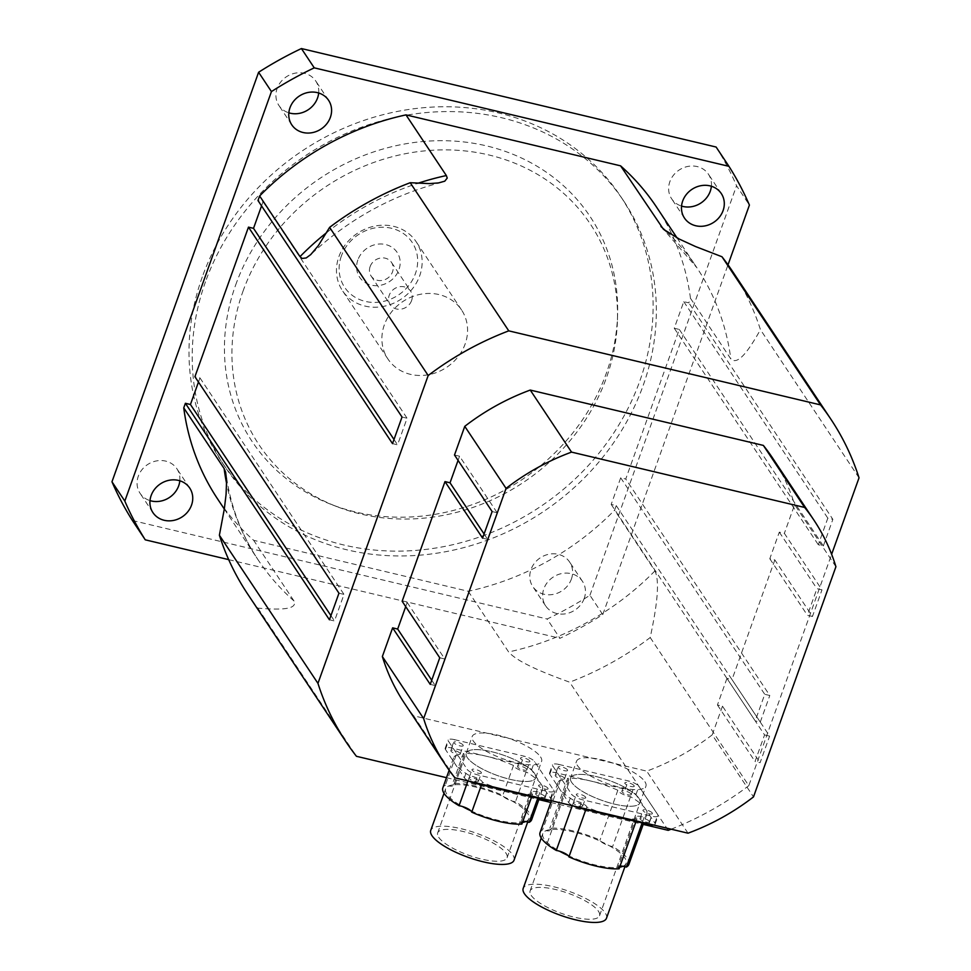 <?xml version="1.0" encoding="UTF-8"?>
<svg xmlns="http://www.w3.org/2000/svg" width="971" height="971" viewBox="0 0 971 971"><rect width="100%" height="100%" fill="white"/><g stroke="black" fill="none" stroke-linecap="round" stroke-linejoin="round"><path stroke-width="0.73" stroke-dasharray="4.86 3.64" d="M454.501 455.011L459.55 456.212L497.164 512.749L487.648 539.342L482.599 538.14M459.55 456.212L458.069 460.363M484.092 533.989L487.648 539.342M492.127 511.547L497.164 512.749M439.754 657.792L444.803 658.993L435.287 685.587L430.238 684.385M405.708 606.608L407.189 602.457L402.14 601.255M407.189 602.457L444.803 658.993M431.731 680.234L435.287 685.587M764.565 734.926L769.615 736.127L732 679.591L726.951 678.389L764.565 734.926L755.05 761.519L760.099 762.708L769.615 736.127M726.951 678.389L717.435 704.982L722.485 706.184L760.099 762.708M717.435 704.982L755.05 761.519M812.46 616.464L807.411 615.274L816.927 588.681L821.976 589.883L784.362 533.346L779.312 532.144L769.797 558.738L774.846 559.939L812.46 616.464L821.976 589.883M769.797 558.738L807.411 615.274M779.312 532.144L816.927 588.681M774.846 559.939L732 679.591M835.922 566.724L794.63 504.677L784.362 533.346M722.485 706.184L712.216 734.853L753.496 796.9M638.942 798.308A36.862 10.596 19.7 0 0 602.433 778.232A36.862 10.596 19.7 0 0 570.584 777.905A36.862 10.596 19.7 0 0 601.729 800.31A36.862 10.596 19.7 0 0 639.986 802.75A36.862 10.596 19.7 0 0 638.942 798.308A36.862 10.596 -160.3 0 1 639.986 802.75A36.862 10.596 -160.3 0 1 608.137 802.41A36.862 10.596 -160.3 0 1 571.628 782.323A36.862 10.596 -160.3 0 1 570.584 777.892A36.862 10.596 -160.3 0 1 602.445 778.232A36.862 10.596 -160.3 0 1 638.942 798.308M644.902 781.691A36.862 10.596 -160.3 0 1 645.946 786.122A36.862 10.596 -160.3 0 1 607.676 783.682A36.862 10.596 -160.3 0 1 576.531 761.276A36.862 10.596 -160.3 0 1 608.38 761.604A36.862 10.596 -160.3 0 1 644.902 781.691M534.608 773.535A36.862 10.596 19.7 0 0 498.087 753.447A36.862 10.596 19.7 0 0 466.238 753.12A36.862 10.596 19.7 0 0 497.383 775.526A36.862 10.596 19.7 0 0 535.652 777.965A36.862 10.596 19.7 0 0 534.608 773.535A36.862 10.596 -160.3 0 1 535.652 777.965A36.862 10.596 -160.3 0 1 503.791 777.637A36.862 10.596 -160.3 0 1 467.282 757.55A36.862 10.596 -160.3 0 1 466.238 753.12A36.862 10.596 -160.3 0 1 498.099 753.447A36.862 10.596 -160.3 0 1 534.608 773.535M540.556 756.919A36.862 10.596 -160.3 0 1 541.6 761.349A36.862 10.596 -160.3 0 1 503.33 758.909A36.862 10.596 -160.3 0 1 472.185 736.504A36.862 10.596 -160.3 0 1 504.034 736.831A36.862 10.596 -160.3 0 1 540.556 756.919M411.595 300.573A12.247 10.948 -33.6 0 1 401.569 309.057A12.247 10.948 -33.6 0 1 390.208 304.712A12.247 10.948 -33.6 0 1 389.225 295.269A12.247 10.948 -33.6 0 1 399.251 286.797A12.247 10.948 -33.6 0 1 410.612 291.13A12.247 10.948 -33.6 0 1 411.595 300.573M357.862 259.949A22.491 20.088 146.4 0 0 382.368 284.831A22.491 20.088 146.4 0 0 394.942 249.705A22.491 20.088 146.4 0 0 357.862 259.949M370.133 266.576A12.247 10.948 -33.6 0 1 380.159 258.104A12.247 10.948 -33.6 0 1 391.519 262.449A12.247 10.948 -33.6 0 1 387.38 278.349A12.247 10.948 -33.6 0 1 371.116 276.019A12.247 10.948 -33.6 0 1 370.133 266.576M202.271 276.99A239.594 214.045 146.4 0 0 221.582 461.674A239.594 214.045 146.4 0 0 539.621 507.153A239.594 214.045 146.4 0 0 620.53 196.227A239.594 214.045 146.4 0 0 398.292 111.264A239.594 214.045 146.4 0 0 202.271 276.99M235.686 284.928A203 181.359 -33.6 0 1 456.771 141.268A203 181.359 -33.6 0 1 617.605 314.228A203 181.359 -33.6 0 1 331.548 504.556A203 181.359 -33.6 0 1 235.686 284.928M242.968 291.3A199.055 177.827 -33.6 0 1 459.744 150.444A199.055 177.827 -33.6 0 1 617.447 320.029A199.055 177.827 -33.6 0 1 336.961 506.656A199.055 177.827 -33.6 0 1 242.968 291.3M384.334 324.872A44.229 39.52 146.4 0 0 387.902 358.967A44.229 39.52 146.4 0 0 446.611 367.366A44.229 39.52 146.4 0 0 461.553 309.955A44.229 39.52 146.4 0 0 420.516 294.274A44.229 39.52 146.4 0 0 384.334 324.872M179.817 480.766A22.115 19.76 146.4 0 0 176.904 468.787A22.115 19.76 146.4 0 0 156.38 460.946A22.115 19.76 146.4 0 0 138.295 476.239A22.115 19.76 146.4 0 0 140.067 493.292A22.115 19.76 146.4 0 0 149.995 500.611M711.379 186.238A22.115 19.76 146.4 0 0 708.454 174.258A22.115 19.76 146.4 0 0 687.941 166.417A22.115 19.76 146.4 0 0 669.844 181.711A22.115 19.76 146.4 0 0 671.629 198.764A22.115 19.76 146.4 0 0 681.557 206.083M584.239 598.391A22.115 19.76 -33.6 0 1 566.142 613.696A22.115 19.76 -33.6 0 1 545.629 605.855A22.115 19.76 -33.6 0 1 553.094 577.15A22.115 19.76 -33.6 0 1 582.454 581.35A22.115 19.76 -33.6 0 1 584.239 598.391M571.385 579.092A22.115 19.76 146.4 0 0 569.613 562.039A22.115 19.76 146.4 0 0 549.088 554.198A22.115 19.76 146.4 0 0 531.003 569.504A22.115 19.76 146.4 0 0 532.776 586.545A22.115 19.76 146.4 0 0 553.3 594.386A22.115 19.76 146.4 0 0 571.385 579.092M318.67 92.985A22.115 19.76 146.4 0 0 315.745 81.006A22.115 19.76 146.4 0 0 295.233 73.153A22.115 19.76 146.4 0 0 277.136 88.458A22.115 19.76 146.4 0 0 278.92 105.499A22.115 19.76 146.4 0 0 288.848 112.83M341.367 256.041A40.551 36.218 146.4 0 0 385.572 300.889A40.551 36.218 146.4 0 0 408.245 237.567A40.551 36.218 146.4 0 0 341.367 256.041M338.915 256.611A44.229 39.52 -33.6 0 1 375.109 226.025A44.229 39.52 -33.6 0 1 416.134 241.706A44.229 39.52 -33.6 0 1 401.193 299.104A44.229 39.52 -33.6 0 1 342.484 290.705A44.229 39.52 -33.6 0 1 338.915 256.611M602.773 614.582L589.931 595.272A346.489 309.543 -33.6 0 1 547.122 619L559.964 638.299A346.489 309.543 146.4 0 0 602.773 614.582L728.007 264.828M716.113 147.034A346.489 309.543 -33.6 0 1 736.552 185.764L749.406 205.075M589.931 595.272L736.552 185.764M132.42 520.517L547.122 619M205.476 281.821A239.594 214.045 146.4 0 0 224.787 466.505A239.594 214.045 146.4 0 0 542.838 511.984A239.594 214.045 146.4 0 0 623.746 201.046A239.594 214.045 146.4 0 0 401.509 116.095A239.594 214.045 146.4 0 0 205.476 281.821M228.695 559.636L559.964 638.299M198.472 382.064L199.965 377.901L194.916 376.712M261.551 205.901L263.032 201.75L257.983 200.548M656.53 207.078A263.554 235.455 -33.6 0 1 690.466 298.279L688.827 302.855L683.778 301.665L674.25 328.247L679.299 329.448L625.749 479.019L620.7 477.817L611.184 504.41L616.233 505.612L614.594 510.188A263.554 235.455 -33.6 0 1 468.24 591.278L253.649 540.313A263.554 235.455 -33.6 0 1 217.686 499.082M468.24 591.278L508.622 651.954C517.895 662.635 546.333 673.728 569.649 682.188A291.203 260.155 146.4 0 0 650.218 637.546C655.328 613.32 660.753 583.486 654.964 570.875L614.594 510.188M690.466 298.279L730.835 358.954C738.446 366.48 750.717 346.926 760.451 329.667A291.203 260.155 146.4 0 0 732.365 271.14M247.484 593.767A291.203 260.155 146.4 0 0 257.873 608.149C276.553 609.654 298.146 610.456 294.019 601L253.649 540.313M257.873 608.149L356.442 756.3M650.218 637.546L748.799 785.685L831.625 554.332M671.179 829.185A291.203 260.155 146.4 0 0 748.799 785.685M668.218 830.339L569.649 682.188M446.478 777.674L538.856 799.619M550.824 802.459L643.203 824.391M263.032 201.75L407.08 418.234L397.564 444.827L392.515 443.626M393.995 439.475L397.564 444.827M402.03 417.032L407.08 418.234M679.299 329.448L823.347 545.933L818.298 544.731L827.814 518.15L832.863 519.351L688.827 302.855M674.25 328.247L818.298 544.731M683.778 301.665L827.814 518.15M823.347 545.933L832.863 519.351M611.184 504.41L755.22 720.895L764.747 694.301L769.797 695.503L625.749 479.019M620.7 477.817L764.747 694.301M616.233 505.612L760.269 722.096L755.22 720.895M760.269 722.096L769.797 695.503M338.964 593.196L344.001 594.398L334.485 620.979L329.436 619.789M199.965 377.901L344.001 594.398M330.929 615.626L334.485 620.979M859.032 477.817L760.451 329.667M712.216 734.853A221.17 197.586 -33.6 0 1 646.735 771.132L413.634 715.785A221.17 197.586 -33.6 0 1 404.361 703.113M772.625 458.081A221.17 197.586 -33.6 0 1 794.63 504.677M688.014 833.191L646.735 771.132M413.634 715.785L454.914 777.832M622.957 866.278A44.229 12.72 19.7 0 0 626.101 863.401A44.229 12.72 19.7 0 0 609.29 845.729A9.212 2.646 -160.3 0 1 600.903 841.469A44.229 12.72 19.7 0 0 550.763 829.562A9.212 2.646 -160.3 0 1 550.727 830.023A9.212 2.646 -160.3 0 1 545.957 830.691A44.229 12.72 19.7 0 0 542.813 833.579A44.229 12.72 19.7 0 0 559.624 851.239M628.88 864.396A47.178 13.57 19.7 0 0 612.652 846.53A9.212 2.646 -160.3 0 1 609.29 845.729A44.229 12.72 19.7 0 0 600.903 841.469A9.212 2.646 -160.3 0 1 599.993 840.097A47.178 13.57 19.7 0 0 549.829 828.178A9.212 2.646 -160.3 0 1 550.763 829.562A44.229 12.72 19.7 0 0 545.957 830.691A9.212 2.646 -160.3 0 1 542.595 829.889A47.178 13.57 19.7 0 0 540.046 832.584M568.023 855.5A44.229 12.72 19.7 0 0 618.163 867.406A9.212 2.646 -160.3 0 1 618.187 866.945A9.212 2.646 -160.3 0 1 620.056 866.083M619.097 868.79A9.212 2.646 -160.3 0 1 618.163 867.406A44.229 12.72 19.7 0 0 619.668 867.2M606.474 918.238A44.229 12.72 19.7 0 0 589.664 900.578A44.229 12.72 19.7 0 0 547.887 885.528A44.229 12.72 19.7 0 0 523.187 888.416M531.161 895.335A36.862 10.596 19.7 0 0 567.671 915.422A36.862 10.596 19.7 0 0 599.532 915.75A36.862 10.596 19.7 0 0 568.399 893.344A36.862 10.596 19.7 0 0 530.117 890.905A36.862 10.596 19.7 0 0 531.161 895.335M567.683 778.317A9.212 2.646 -160.3 0 1 568.581 780.174A9.212 2.646 -160.3 0 1 560.449 780.041A47.178 13.57 19.7 0 0 557.888 782.723A47.178 13.57 19.7 0 0 559.223 788.403A47.178 13.57 19.7 0 0 574.116 800.59A9.212 2.646 -160.3 0 1 586.775 807.022A47.178 13.57 19.7 0 0 614.06 816.283A47.178 13.57 19.7 0 0 636.94 818.941A9.212 2.646 -160.3 0 1 636.041 817.084A9.212 2.646 -160.3 0 1 644.174 817.218A47.178 13.57 19.7 0 0 646.735 814.535A47.178 13.57 19.7 0 0 645.399 808.855A47.178 13.57 19.7 0 0 630.507 796.669A9.212 2.646 -160.3 0 1 617.847 790.236A47.178 13.57 19.7 0 0 590.574 780.975A47.178 13.57 19.7 0 0 567.683 778.317L549.829 828.178M617.847 790.236L599.993 840.097M560.449 780.041L542.595 829.889M574.116 800.59L572.283 805.699M586.775 807.022L585.865 809.583M636.94 818.941L636.029 821.502M644.174 817.218L642.134 822.947M630.507 796.669L612.652 846.53M653.532 824.998A9.212 2.646 19.7 0 0 655.109 824.173A9.212 2.646 19.7 0 0 654.842 823.068L635.944 794.654A9.212 2.646 19.7 0 0 625.239 789.217L555.898 772.746A9.212 2.646 19.7 0 0 549.513 773.086A9.212 2.646 19.7 0 0 549.78 774.19L568.678 802.604A9.212 2.646 19.7 0 0 573.533 806.003M564.454 778.147A4.976 1.432 19.7 0 0 559.527 775.428A4.976 1.432 19.7 0 0 555.218 775.392A4.976 1.432 19.7 0 0 559.43 778.414A4.976 1.432 19.7 0 0 564.588 778.742A4.976 1.432 19.7 0 0 564.454 778.147M582.612 805.445A4.976 1.432 19.7 0 0 577.684 802.738A4.976 1.432 19.7 0 0 573.388 802.689A4.976 1.432 19.7 0 0 577.587 805.712A4.976 1.432 19.7 0 0 582.758 806.039A4.976 1.432 19.7 0 0 582.612 805.445M649.259 821.272A4.976 1.432 19.7 0 0 644.331 818.565A4.976 1.432 19.7 0 0 640.035 818.517A4.976 1.432 19.7 0 0 644.234 821.539A4.976 1.432 19.7 0 0 649.405 821.867A4.976 1.432 19.7 0 0 649.259 821.272M631.101 793.975A4.976 1.432 19.7 0 0 626.174 791.256A4.976 1.432 19.7 0 0 621.865 791.219A4.976 1.432 19.7 0 0 626.064 794.242A4.976 1.432 19.7 0 0 631.235 794.569A4.976 1.432 19.7 0 0 631.101 793.975M634.075 785.66A4.976 1.432 -160.3 0 1 634.209 786.255A4.976 1.432 -160.3 0 1 629.05 785.927A4.976 1.432 -160.3 0 1 624.838 782.905A4.976 1.432 -160.3 0 1 629.147 782.954A4.976 1.432 -160.3 0 1 634.075 785.66M652.233 812.958A4.976 1.432 -160.3 0 1 652.378 813.564A4.976 1.432 -160.3 0 1 647.208 813.237A4.976 1.432 -160.3 0 1 643.008 810.202A4.976 1.432 -160.3 0 1 647.305 810.251A4.976 1.432 -160.3 0 1 652.233 812.958M585.598 797.142A4.976 1.432 -160.3 0 1 585.731 797.737A4.976 1.432 -160.3 0 1 580.561 797.409A4.976 1.432 -160.3 0 1 576.361 794.375A4.976 1.432 -160.3 0 1 580.658 794.424A4.976 1.432 -160.3 0 1 585.598 797.142M567.428 769.833A4.976 1.432 -160.3 0 1 567.562 770.428A4.976 1.432 -160.3 0 1 562.403 770.1A4.976 1.432 -160.3 0 1 558.191 767.078A4.976 1.432 -160.3 0 1 562.5 767.126A4.976 1.432 -160.3 0 1 567.428 769.833M558.871 764.432L628.213 780.902A9.212 2.646 -160.3 0 1 638.918 786.352L657.816 814.754A9.212 2.646 -160.3 0 1 658.083 815.858A9.212 2.646 -160.3 0 1 651.699 816.198L582.357 799.74A9.212 2.646 -160.3 0 1 571.652 794.29L552.754 765.888A9.212 2.646 -160.3 0 1 552.499 764.784A9.212 2.646 -160.3 0 1 558.871 764.432L555.898 772.746M525.76 821.551A44.229 12.72 19.7 0 0 528.904 818.674A44.229 12.72 19.7 0 0 512.093 801.014A9.212 2.646 -160.3 0 1 503.694 796.742A44.229 12.72 19.7 0 0 453.554 784.835A9.212 2.646 -160.3 0 1 453.53 785.308A9.212 2.646 -160.3 0 1 448.76 785.976A44.229 12.72 19.7 0 0 445.616 788.853A44.229 12.72 19.7 0 0 462.427 806.513M531.683 819.67A47.178 13.57 19.7 0 0 515.455 801.803A9.212 2.646 -160.3 0 1 512.093 801.014A44.229 12.72 19.7 0 0 503.694 796.742A9.212 2.646 -160.3 0 1 502.796 795.37A47.178 13.57 19.7 0 0 452.632 783.463A9.212 2.646 -160.3 0 1 453.554 784.835A44.229 12.72 19.7 0 0 448.76 785.976A9.212 2.646 -160.3 0 1 445.398 785.175A47.178 13.57 19.7 0 0 442.837 787.857M470.814 810.785A44.229 12.72 19.7 0 0 520.966 822.692A9.212 2.646 -160.3 0 1 520.99 822.219A9.212 2.646 -160.3 0 1 522.859 821.369M521.888 824.076A9.212 2.646 -160.3 0 1 520.966 822.692A44.229 12.72 19.7 0 0 522.459 822.486M514.023 860.221A44.229 12.72 19.7 0 0 497.213 842.561A44.229 12.72 19.7 0 0 455.448 827.51A44.229 12.72 19.7 0 0 430.736 830.399M438.722 837.318A36.862 10.596 19.7 0 0 475.232 857.405A36.862 10.596 19.7 0 0 507.093 857.733A36.862 10.596 19.7 0 0 475.96 835.327A36.862 10.596 19.7 0 0 437.678 832.887A36.862 10.596 19.7 0 0 438.722 837.318M463.337 753.545A9.212 2.646 -160.3 0 1 464.235 755.389A9.212 2.646 -160.3 0 1 456.103 755.256A47.178 13.57 19.7 0 0 453.554 757.95A47.178 13.57 19.7 0 0 454.889 763.619A47.178 13.57 19.7 0 0 469.782 775.805A9.212 2.646 -160.3 0 1 482.429 782.25A47.178 13.57 19.7 0 0 509.714 791.499A47.178 13.57 19.7 0 0 532.606 794.157A9.212 2.646 -160.3 0 1 531.695 792.312A9.212 2.646 -160.3 0 1 539.84 792.445A47.178 13.57 19.7 0 0 542.388 789.751A47.178 13.57 19.7 0 0 541.053 784.083A47.178 13.57 19.7 0 0 526.161 771.896A9.212 2.646 -160.3 0 1 513.501 765.451A47.178 13.57 19.7 0 0 486.228 756.203A47.178 13.57 19.7 0 0 463.337 753.545L452.632 783.463M513.501 765.451L502.796 795.37M456.103 755.256L445.398 785.175M469.782 775.805L467.949 780.927M482.429 782.25L481.519 784.811M532.606 794.157L531.683 796.718M539.84 792.445L537.788 798.162M526.161 771.896L515.455 801.803M549.198 800.225A9.212 2.646 19.7 0 0 550.763 799.388A9.212 2.646 19.7 0 0 550.508 798.283L531.598 769.882A9.212 2.646 19.7 0 0 520.893 764.432L451.551 747.973A9.212 2.646 19.7 0 0 445.179 748.313A9.212 2.646 19.7 0 0 445.434 749.418L464.332 777.82A9.212 2.646 19.7 0 0 469.199 781.218M460.108 753.362A4.976 1.432 19.7 0 0 455.181 750.656A4.976 1.432 19.7 0 0 450.884 750.607A4.976 1.432 19.7 0 0 455.083 753.63A4.976 1.432 19.7 0 0 460.254 753.969A4.976 1.432 19.7 0 0 460.108 753.362M478.278 780.672A4.976 1.432 19.7 0 0 473.35 777.953A4.976 1.432 19.7 0 0 469.042 777.917A4.976 1.432 19.7 0 0 473.253 780.939A4.976 1.432 19.7 0 0 478.412 781.267A4.976 1.432 19.7 0 0 478.278 780.672M544.913 796.499A4.976 1.432 19.7 0 0 539.985 793.78A4.976 1.432 19.7 0 0 535.689 793.744A4.976 1.432 19.7 0 0 539.888 796.766A4.976 1.432 19.7 0 0 545.059 797.094A4.976 1.432 19.7 0 0 544.913 796.499M526.755 769.19A4.976 1.432 19.7 0 0 521.828 766.483A4.976 1.432 19.7 0 0 517.519 766.435A4.976 1.432 19.7 0 0 521.73 769.457A4.976 1.432 19.7 0 0 526.889 769.797A4.976 1.432 19.7 0 0 526.755 769.19M529.729 760.888A4.976 1.432 -160.3 0 1 529.875 761.482A4.976 1.432 -160.3 0 1 524.704 761.155A4.976 1.432 -160.3 0 1 520.505 758.133A4.976 1.432 -160.3 0 1 524.801 758.169A4.976 1.432 -160.3 0 1 529.729 760.888M547.899 788.185A4.976 1.432 -160.3 0 1 548.032 788.78A4.976 1.432 -160.3 0 1 542.862 788.452A4.976 1.432 -160.3 0 1 538.662 785.43A4.976 1.432 -160.3 0 1 542.971 785.478A4.976 1.432 -160.3 0 1 547.899 788.185M481.252 772.358A4.976 1.432 -160.3 0 1 481.385 772.952A4.976 1.432 -160.3 0 1 476.227 772.625A4.976 1.432 -160.3 0 1 472.015 769.602A4.976 1.432 -160.3 0 1 476.324 769.651A4.976 1.432 -160.3 0 1 481.252 772.358M463.082 745.06A4.976 1.432 -160.3 0 1 463.228 745.655A4.976 1.432 -160.3 0 1 458.057 745.327A4.976 1.432 -160.3 0 1 453.858 742.305A4.976 1.432 -160.3 0 1 458.154 742.342A4.976 1.432 -160.3 0 1 463.082 745.06M454.537 739.659L523.867 756.13A9.212 2.646 -160.3 0 1 534.584 761.567L553.482 789.981A9.212 2.646 -160.3 0 1 553.737 791.086A9.212 2.646 -160.3 0 1 547.353 791.426L478.023 774.955A9.212 2.646 -160.3 0 1 467.306 769.518L448.408 741.104A9.212 2.646 -160.3 0 1 448.153 739.999A9.212 2.646 -160.3 0 1 454.537 739.659L451.551 747.973M654.964 570.875A263.554 235.455 -33.6 0 1 508.622 651.954M666.64 231.753A263.554 235.455 -33.6 0 1 696.911 267.765A263.554 235.455 -33.6 0 1 730.835 358.954M326.705 232.567A263.554 235.455 -33.6 0 1 417.797 183.313M294.019 601A263.554 235.455 -33.6 0 1 258.055 559.757A263.554 235.455 -33.6 0 1 226.631 483.667M625.239 789.217L628.213 780.902M635.944 794.654L638.918 786.352M654.842 823.068L657.816 814.754M648.944 823.906L651.699 816.198M579.602 807.447L582.357 799.74M568.678 802.604L571.652 794.29M549.78 774.19L552.754 765.888M520.893 764.432L523.867 756.13M531.598 769.882L534.584 761.567M550.508 798.283L553.482 789.981M544.597 799.133L547.353 791.426M475.256 782.662L478.023 774.955M464.332 777.82L467.306 769.518M445.434 749.418L448.408 741.104M530.117 890.905L576.531 761.276M599.532 915.75L645.946 786.122M437.678 832.887L472.197 736.504M507.093 857.733L541.6 761.349M391.519 262.449L410.612 291.13M371.116 276.019L390.208 304.712M152.92 512.591L140.067 493.292M189.746 488.097L176.904 468.787M684.47 218.062L671.629 198.764M721.295 193.557L708.454 174.258M545.629 605.855L532.788 586.545M582.454 581.35L569.613 562.039M291.761 124.81L278.92 105.499M328.586 100.304L315.745 81.006M461.553 309.955L416.134 241.706M387.902 358.967L342.484 290.705M623.746 201.046L620.53 196.227M224.787 466.505L221.582 461.674M677.054 237.919L696.911 267.765L663.399 229.217M441.611 182.317C392.223 195.183 348.589 219.276 310.732 254.596M224.301 509.022L258.055 559.757C241.257 534.426 230.625 506.219 226.17 475.122M617.447 320.029L617.605 314.228M336.961 506.656L331.548 504.556M542.813 833.579L541.223 838.022M626.101 863.401L624.923 866.69M568.581 780.174L550.727 830.023M557.888 782.723L551.443 800.747M636.041 817.084L618.187 866.945M646.735 814.535L643.591 823.299M631.235 794.569L634.209 786.255M621.865 791.219L624.838 782.905M649.405 821.867L652.378 813.564M640.035 818.517L643.008 810.202M582.758 806.039L585.731 797.737M573.388 802.689L576.361 794.375M564.588 778.742L567.562 770.428M555.218 775.392L558.191 767.078M655.109 824.173L658.083 815.858M549.513 773.086L552.499 764.784M445.616 788.853L444.026 793.295M528.904 818.674L527.726 821.964M464.235 755.389L453.53 785.308M453.554 757.95L449.148 770.234M531.695 792.312L520.99 822.219M542.388 789.751L539.257 798.514M526.889 769.797L529.875 761.482M517.519 766.435L520.505 758.133M545.059 797.094L548.032 788.78M535.689 793.744L538.662 785.43M478.412 781.267L481.385 772.952M469.042 777.917L472.015 769.602M460.254 753.969L463.228 745.655M450.884 750.607L453.858 742.305M550.763 799.388L553.737 791.086M445.179 748.313L448.153 739.999"/><path stroke-width="1.46" d="M458.069 460.363L450.034 482.805L484.092 533.989M450.034 482.805L444.985 481.604L482.599 538.14L492.127 511.547L454.501 455.011L464.769 426.342L506.061 488.389L423.647 718.576L382.356 656.517L392.624 627.849L397.673 629.05L405.708 606.608M444.985 481.604L402.14 601.255L439.754 657.792L430.238 684.385L392.624 627.849M397.673 629.05L431.731 680.234M382.356 656.517A221.17 197.586 -33.6 0 0 404.361 703.113L445.653 765.16A221.17 197.586 -33.6 0 0 454.914 777.832L688.014 833.191A221.17 197.586 -33.6 0 0 753.496 796.9L835.922 566.724A221.17 197.586 -33.6 0 0 813.916 520.128A221.17 197.586 -33.6 0 0 804.643 507.457L571.543 452.11L530.251 390.063L763.352 445.41A221.17 197.586 -33.6 0 1 772.625 458.081L813.916 520.128M191.53 505.138A22.115 19.76 -33.6 0 1 173.433 520.444A22.115 19.76 -33.6 0 1 152.92 512.591A22.115 19.76 -33.6 0 1 160.385 483.898A22.115 19.76 -33.6 0 1 189.746 488.097A22.115 19.76 -33.6 0 1 191.53 505.138M149.995 500.611A22.115 19.76 146.4 0 0 178.676 485.84A22.115 19.76 146.4 0 0 179.817 480.766M723.079 210.61A22.115 19.76 -33.6 0 1 704.982 225.903A22.115 19.76 -33.6 0 1 684.47 218.062A22.115 19.76 -33.6 0 1 691.947 189.357A22.115 19.76 -33.6 0 1 721.295 193.557A22.115 19.76 -33.6 0 1 723.079 210.61M681.557 206.083A22.115 19.76 146.4 0 0 710.238 191.299A22.115 19.76 146.4 0 0 711.379 186.238M330.371 117.357A22.115 19.76 -33.6 0 1 312.274 132.651A22.115 19.76 -33.6 0 1 291.761 124.81A22.115 19.76 -33.6 0 1 299.238 96.105A22.115 19.76 -33.6 0 1 328.586 100.304A22.115 19.76 -33.6 0 1 330.371 117.357M288.848 112.83A22.115 19.76 146.4 0 0 317.529 98.047A22.115 19.76 146.4 0 0 318.67 92.985M271.443 91.577L258.602 72.267A346.489 309.543 -33.6 0 1 301.411 48.55L314.252 67.849A346.489 309.543 146.4 0 0 271.443 91.577L124.822 501.085A346.489 309.543 146.4 0 0 145.262 539.827L132.42 520.517A346.489 309.543 -33.6 0 1 111.968 481.774L124.822 501.085M728.007 264.828L749.406 205.075A346.489 309.543 146.4 0 0 728.954 166.332L716.113 147.034L301.411 48.55M728.954 166.332L314.252 67.849M258.602 72.267L111.968 481.774M145.262 539.827L228.695 559.636M224.301 509.022L217.686 499.082A263.554 235.455 -33.6 0 1 183.75 407.881L185.388 403.293L329.436 619.789L338.964 593.196L194.916 376.712L248.467 227.141L253.516 228.343L261.551 205.901M248.467 227.141L392.515 443.626L402.03 417.032L257.983 200.548L259.633 195.972A263.554 235.455 -33.6 0 1 405.975 114.881L620.578 165.835A263.554 235.455 -33.6 0 1 656.53 207.078L677.054 237.919M185.388 403.293L190.437 404.494L198.472 382.064M831.625 554.332L859.032 477.817A291.203 260.155 146.4 0 0 830.933 419.29L732.365 271.14A291.203 260.155 146.4 0 0 721.975 256.757L695.576 246.561L679.287 239.072L663.399 229.217L620.578 165.835M405.975 114.881L446.344 175.557L447.243 178.069L444.754 181.189L438.504 182.924L429.437 183.604L410.199 182.718A291.203 260.155 146.4 0 0 329.618 227.36L318.282 245.699L310.732 254.596L306.205 257.946L302.139 258.456L300.003 256.647L259.633 195.972M183.75 407.881L224.131 468.556L225.612 472.197L226.595 480.147L226.073 494.47L224.313 508.998L219.385 535.227A291.203 260.155 146.4 0 0 247.484 593.767L346.052 741.905A291.203 260.155 146.4 0 0 356.442 756.3L446.478 777.674M329.618 227.36L428.187 375.51L317.954 683.378A291.203 260.155 146.4 0 0 346.052 741.905M317.954 683.378L219.385 535.227M643.203 824.391L668.218 830.339A291.203 260.155 146.4 0 0 671.179 829.185M538.856 799.619L550.824 802.459M253.516 228.343L393.995 439.475M190.437 404.494L330.929 615.626M721.975 256.757L820.544 404.895L508.768 330.856L410.199 182.718M830.933 419.29A291.203 260.155 146.4 0 0 820.544 404.895M508.768 330.856A291.203 260.155 146.4 0 0 428.187 375.51M464.769 426.342A221.17 197.586 -33.6 0 1 530.251 390.063M763.352 445.41L804.643 507.457M506.061 488.389A221.17 197.586 -33.6 0 1 571.543 452.11M445.653 765.16A221.17 197.586 -33.6 0 1 423.647 718.576M620.056 866.083A9.212 2.646 -160.3 0 1 622.957 866.278A9.212 2.646 -160.3 0 1 626.331 867.079A47.178 13.57 19.7 0 0 628.88 864.396L643.591 823.299M619.668 867.2A44.229 12.72 19.7 0 0 622.957 866.278M551.443 800.747L540.046 832.584A47.178 13.57 19.7 0 0 556.274 850.438A9.212 2.646 -160.3 0 1 559.624 851.239A9.212 2.646 -160.3 0 1 568.023 855.5A9.212 2.646 -160.3 0 1 568.933 856.883A47.178 13.57 19.7 0 0 619.097 868.79L636.029 821.502M559.624 851.239A44.229 12.72 19.7 0 0 568.023 855.5M541.223 838.022L523.187 888.416A44.229 12.72 19.7 0 0 524.437 893.733A44.229 12.72 19.7 0 0 568.241 917.838A44.229 12.72 19.7 0 0 606.474 918.238L624.923 866.69M572.283 805.699L556.274 850.438M585.865 809.583L568.933 856.883M642.134 822.947L626.331 867.079M573.533 806.003A9.212 2.646 19.7 0 0 579.384 808.042L648.725 824.513A9.212 2.646 19.7 0 0 653.532 824.998M522.859 821.369A9.212 2.646 -160.3 0 1 525.76 821.551A9.212 2.646 -160.3 0 1 529.122 822.364A47.178 13.57 19.7 0 0 531.683 819.67L539.257 798.514M522.459 822.486A44.229 12.72 19.7 0 0 525.76 821.551M449.148 770.234L442.837 787.857A47.178 13.57 19.7 0 0 459.065 805.724A9.212 2.646 -160.3 0 1 462.427 806.513A9.212 2.646 -160.3 0 1 470.814 810.785A9.212 2.646 -160.3 0 1 471.724 812.157A47.178 13.57 19.7 0 0 521.888 824.076L531.683 796.718M462.427 806.513A44.229 12.72 19.7 0 0 470.814 810.785M444.026 793.295L430.736 830.399A44.229 12.72 19.7 0 0 431.998 835.715A44.229 12.72 19.7 0 0 475.802 859.821A44.229 12.72 19.7 0 0 514.023 860.221L527.726 821.964M467.949 780.927L459.065 805.724M481.519 784.811L471.724 812.157M537.788 798.162L529.122 822.364M469.199 781.218A9.212 2.646 19.7 0 0 475.05 783.269L544.379 799.74A9.212 2.646 19.7 0 0 549.198 800.225M660.948 226.522A263.554 235.455 -33.6 0 1 666.64 231.753M300.003 256.647A263.554 235.455 -33.6 0 1 326.705 232.567M417.797 183.313A263.554 235.455 -33.6 0 1 446.344 175.557M226.631 483.667A263.554 235.455 -33.6 0 1 224.131 468.556M648.725 824.513L648.944 823.906M544.379 799.74L544.597 799.133M475.05 783.269L475.256 782.662"/></g></svg>
